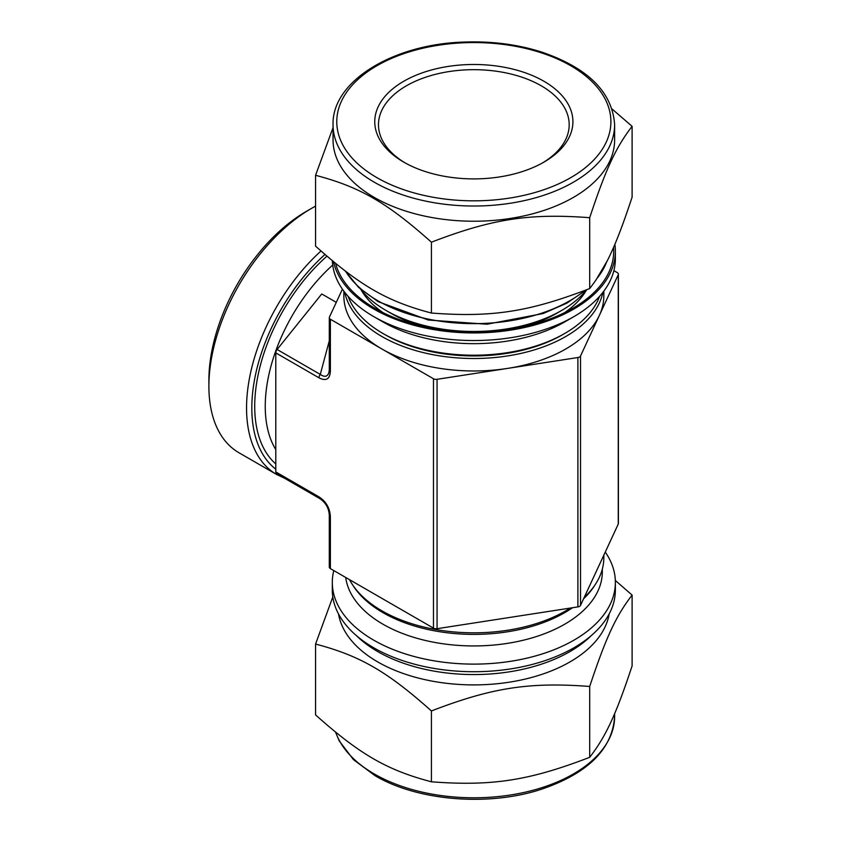 <?xml version="1.0" encoding="UTF-8"?>
<svg xmlns="http://www.w3.org/2000/svg" width="841" height="841" viewBox="0 0 841 841"><rect width="100%" height="100%" fill="white"/><g stroke="black" fill="none" stroke-linecap="round" stroke-linejoin="round"><path stroke-width="1.26" d="M332.815 596.921L315.564 644.059C359.864 655.696 387.123 671.423 431.422 710.95C491.943 687.644 529.178 681.883 589.699 686.466L589.699 757.31C529.178 780.616 491.943 786.377 431.422 781.804C387.123 770.167 359.864 754.43 315.564 714.903L315.564 644.059M431.422 781.804L431.422 710.95M589.699 757.31C605.919 736.317 615.896 714.818 632.106 665.935L632.106 595.081L615.328 580.458M589.699 686.466C605.919 637.583 615.896 616.085 632.106 595.081M605.268 552.085A141.53 81.714 180 0 1 615.37 582.403L615.37 590.004A141.53 81.714 180 0 1 473.84 671.717A141.53 81.714 180 0 1 332.3 590.004L332.3 582.403A141.53 81.714 180 0 1 333.793 570.576M615.37 582.403A141.53 81.714 180 0 1 473.84 664.117A141.53 81.714 180 0 1 332.3 582.403M602.335 569.105L602.335 571.764A128.494 74.187 180 0 1 478.781 645.888A128.494 74.187 180 0 1 345.714 577.473M594.713 585.368A128.494 74.187 180 0 1 583.58 598.792M572.5 607.738A128.494 74.187 180 0 1 451.501 633.262A128.494 74.187 180 0 1 352.957 585.368M609.157 613.962A135.948 78.486 180 0 1 473.84 684.9A135.948 78.486 180 0 1 338.524 613.962M589.699 288.558C529.178 311.864 491.943 317.625 431.422 313.041L431.422 242.197C491.943 218.891 529.178 213.13 589.699 217.703L589.699 288.558C605.919 267.554 615.896 246.066 632.106 197.172L632.106 126.329L612.111 109.057M589.699 217.703C605.919 168.82 615.896 147.322 632.106 126.329M431.422 313.041C387.123 301.404 359.864 285.667 315.564 246.15L315.564 175.296C359.864 186.933 387.123 202.67 431.422 242.197M333.047 127.611L315.564 175.296M586.629 289.767A118.623 68.489 180 0 1 564.605 312.652M383.065 312.652A118.623 68.489 180 0 1 361.01 289.714M613.531 247.38A139.858 80.747 180 0 1 572.732 308.321A139.858 80.747 180 0 1 374.939 308.321A139.858 80.747 180 0 1 335.591 263.443M614.866 244.311A141.53 81.714 180 0 1 615.37 251.228A141.53 81.714 180 0 1 482.934 332.773A141.53 81.714 180 0 1 333.478 261.709M615.37 251.228L615.37 258.828A141.53 81.714 180 0 1 573.919 316.605A141.53 81.714 180 0 1 373.751 316.605A141.53 81.714 180 0 1 332.342 260.773M573.919 316.605L564.7 321.935A128.494 74.187 180 0 1 382.97 321.935L373.751 316.605M599.559 296.358A128.494 74.187 180 0 1 564.7 333.488A128.494 74.187 180 0 1 382.97 333.488A128.494 74.187 180 0 1 348.111 296.358M564.7 333.488L562.587 334.707A125.519 72.463 180 0 1 385.083 334.707L382.97 333.488M586.619 289.777A124.174 71.695 180 0 1 561.641 310.466L556.668 313.336A117.141 67.627 180 0 1 524.637 326.455M423.034 326.455A117.141 67.627 180 0 1 391.002 313.336L386.03 310.466A124.174 71.695 180 0 1 360.652 289.262M561.641 310.466A124.174 71.695 180 0 1 386.03 310.466M405.12 162.902A95.348 55.054 180 0 1 378.482 124.731A95.348 55.054 180 0 1 406.413 85.803A95.348 55.054 180 0 1 510.329 73.871A95.348 55.054 180 0 1 569.189 124.731A95.348 55.054 180 0 1 542.55 162.902M403.785 81.241A99.07 57.199 180 0 1 543.896 81.241A99.07 57.199 180 0 1 543.896 162.134A99.07 57.199 180 0 1 403.775 162.134A99.07 57.199 180 0 1 403.785 81.241M614.624 124.731L614.624 139.942A140.783 81.283 180 0 1 473.84 221.225A140.783 81.283 180 0 1 333.047 139.942L333.047 124.731A140.783 81.283 180 0 0 374.287 182.213A140.783 81.283 180 0 0 527.717 199.832A140.783 81.283 180 0 0 614.624 124.731C612.395 92.121 587.996 67.869 541.415 51.974C517.436 44.405 491.838 41.093 464.631 42.05C393.399 43.911 331.764 81.241 333.047 124.731M602.902 292.353A129.987 75.049 180 0 1 473.84 358.508A129.987 75.049 180 0 1 344.768 292.353M603.827 291.154L603.827 295.927A129.987 75.049 180 0 1 599.391 315.354L618.261 274.702L618.261 524.069L580.521 605.383L580.521 356.006A3.721 2.155 180 0 1 577.893 357.53L577.893 606.897A3.721 2.155 0 0 0 580.521 605.383M613.877 270.655L617.294 272.621A3.721 2.155 180 0 1 618.387 274.145A3.721 2.155 180 0 1 618.261 274.702M580.521 356.006L599.391 315.354A129.987 75.049 180 0 1 507.48 368.421L577.893 357.53M330.376 319.233A3.721 2.155 180 0 1 329.283 317.719L329.283 369.714A3.721 2.155 0 0 0 330.376 371.238L330.376 319.233L381.919 348.994A129.987 75.049 180 0 1 343.853 295.927L343.853 291.154M342.413 289.157L329.409 317.162A3.721 2.155 180 0 0 329.283 317.719M284.321 478.119L276.636 474.492L238.97 452.752A145.262 83.869 -60 0 1 208.894 386.25A145.262 83.869 -60 0 1 311.601 208.347A145.262 83.869 -60 0 1 315.564 206.15M311.601 208.347L306.334 211.385L311.601 208.347M208.894 386.25L208.894 380.174A137.808 79.569 -60 0 1 306.334 211.385M433.472 628.132A3.721 2.155 0 0 0 437.068 628.69L437.068 379.312A3.721 2.155 180 0 1 433.472 378.755L433.472 628.132L330.376 568.611L330.376 516.616C329.893 508.111 326.098 501.52 318.97 496.863L275.785 471.927L275.785 352.884L318.97 377.819C326.098 381.383 329.893 379.186 330.376 371.238M437.068 379.312L507.48 368.421A129.987 75.049 180 0 1 381.919 348.994L433.472 378.755M577.893 606.897L437.068 628.69M618.261 524.069A3.721 2.155 0 0 0 618.387 523.512L618.387 274.145M275.785 471.927A3.721 2.155 120 0 0 276.552 473.63L319.738 498.566A3.721 2.155 -60 0 1 319.738 498.566A3.721 2.155 -60 0 1 318.97 496.863M329.283 515.07A3.721 2.155 0 0 0 329.283 515.091A3.721 2.155 0 0 0 330.376 516.616M319.738 498.566C325.635 502.508 328.82 508.017 329.283 515.091L329.283 567.086A3.721 2.155 0 0 0 330.376 568.611M328.978 372.395C327.58 376.768 324.679 377.441 320.284 374.424A3.721 2.155 120 0 0 318.97 377.819M329.283 340.847L320.284 374.424L277.099 349.488A3.721 2.155 120 0 0 275.785 352.884M277.099 349.488L321.746 293.961L336.284 302.35M603.827 555.186L603.827 557.772A129.987 75.049 180 0 1 584.232 597.383M570.303 608.075A129.987 75.049 180 0 1 445.541 631.023A129.987 75.049 180 0 1 349.499 579.649M614.624 713.62L614.624 716.5A140.783 81.283 180 0 1 527.717 791.602A140.783 81.283 180 0 1 374.287 773.972A140.783 81.283 180 0 1 335.738 732.332M591.255 635.628A135.948 78.486 180 0 1 377.704 651.575A135.948 78.486 180 0 1 356.416 635.628M376.915 177.651A137.062 79.138 180 0 1 438.361 45.256A137.062 79.138 180 0 1 606.224 142.171A137.062 79.138 180 0 1 376.915 177.651M606.613 262.014A135.948 78.486 180 0 1 597.583 277.646M584.852 290.46A135.948 78.486 180 0 1 377.704 300.658A135.948 78.486 180 0 1 345.693 271.38M275.785 463.938A137.44 79.348 -60 0 1 326.918 256.19M275.785 449.578A129.987 75.049 -60 0 1 332.71 265.062M275.785 469.194A141.53 81.714 -60 0 1 324.941 254.487M276.636 474.492A145.262 83.869 -60 0 1 320.978 251.007M614.624 716.5C612.395 749.11 587.996 773.363 541.415 789.257C488.747 806.708 417.578 800.968 375.054 775.686L353.493 759.675L339.196 740.858L335.559 732.175M586.282 289.903L566.939 303.117L543.16 313.535L486.95 324.227L428.248 320.011L378.166 301.677L358.718 287.517L345.252 271.044M606.95 261.351L595.712 280.452M328.968 372.374L329.283 369.714"/></g></svg>
